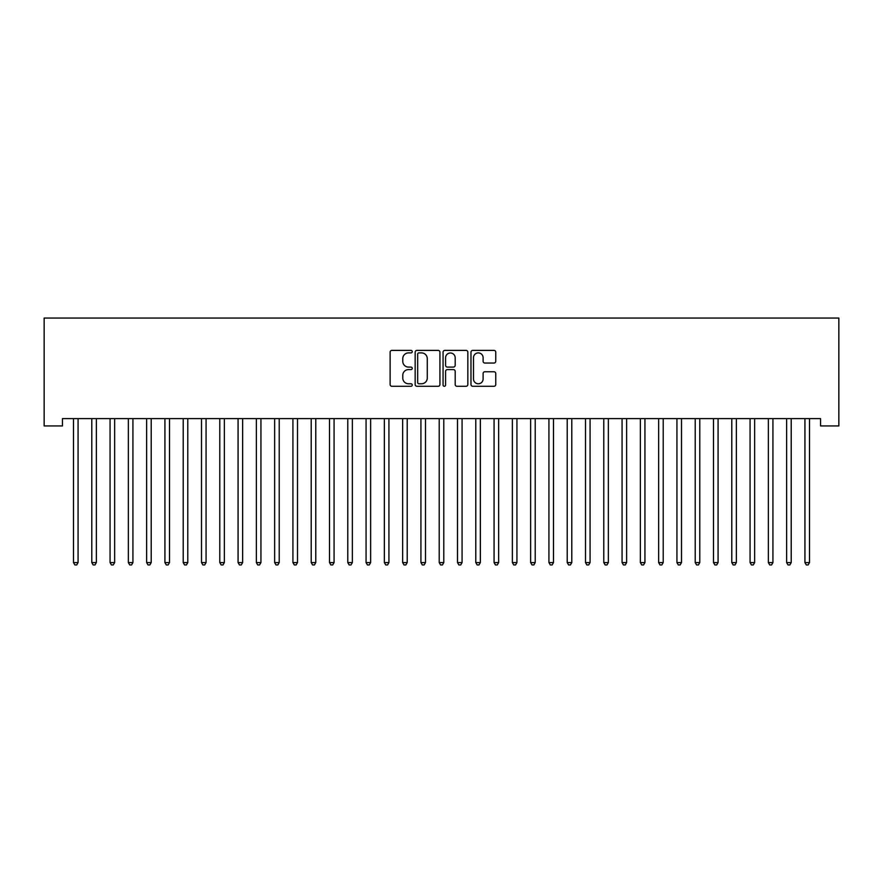 <?xml version="1.0" encoding="UTF-8"?>
<svg xmlns="http://www.w3.org/2000/svg" width="883" height="883" viewBox="0 0 883 883"><rect width="100%" height="100%" fill="white"/><g stroke="black" fill="none" stroke-linecap="round" stroke-linejoin="round"><path stroke-width="1.32" d="M412.24 351.644A1.258 1.258 0 0 0 410.992 350.385L391.92 350.385A1.799 1.799 0 0 0 390.12 352.185L390.12 384.491A1.799 1.799 0 0 0 391.92 386.29L410.992 386.29A1.258 1.258 0 0 0 412.24 385.032A1.258 1.258 0 0 0 410.992 383.774L408.52 383.774A5.74 5.74 0 0 1 402.78 378.034L402.78 375.341A5.74 5.74 0 0 1 408.52 369.591L410.992 369.591A1.258 1.258 0 0 0 412.24 368.343A1.258 1.258 0 0 0 410.992 367.085L408.52 367.085A5.74 5.74 0 0 1 402.78 361.335L402.78 358.641A5.74 5.74 0 0 1 408.52 352.902L410.992 352.902A1.258 1.258 0 0 0 412.24 351.644M493.95 363.045A1.799 1.799 0 0 0 495.749 361.246L495.749 352.185A1.799 1.799 0 0 0 493.95 350.385L472.78 350.385A1.799 1.799 0 0 0 470.981 352.185L470.981 384.491A1.799 1.799 0 0 0 472.78 386.29L493.95 386.29A1.799 1.799 0 0 0 495.749 384.491L495.749 373.542A1.799 1.799 0 0 0 493.95 371.754L484.888 371.754A1.799 1.799 0 0 0 483.1 373.542L483.1 378.973A4.801 4.801 0 0 1 478.299 383.774A4.801 4.801 0 0 1 473.498 378.973L473.498 357.703A4.801 4.801 0 0 1 478.299 352.902A4.801 4.801 0 0 1 483.1 357.703L483.1 361.246A1.799 1.799 0 0 0 484.888 363.045L493.95 363.045M820.561 418.619L62.439 418.619L62.439 425.937L44.15 425.937L44.15 318.057L838.85 318.057L838.85 425.937L820.561 425.937L820.561 418.619M439.933 352.185A1.799 1.799 0 0 0 438.134 350.385L416.953 350.385A1.799 1.799 0 0 0 415.165 352.185L415.165 384.491A1.799 1.799 0 0 0 416.953 386.29L438.134 386.29A1.799 1.799 0 0 0 439.933 384.491L439.933 352.185M444.866 350.385L466.047 350.385A1.799 1.799 0 0 1 467.835 352.185L467.835 384.491A1.799 1.799 0 0 1 466.047 386.29L456.986 386.29A1.799 1.799 0 0 1 455.186 384.491L455.186 371.39A1.799 1.799 0 0 0 453.387 369.591L447.383 369.591A1.799 1.799 0 0 0 445.584 371.39L445.584 385.032A1.258 1.258 0 0 1 444.326 386.29A1.258 1.258 0 0 1 443.067 385.032L443.067 352.185A1.799 1.799 0 0 1 444.866 350.385M418.928 352.902A1.258 1.258 0 0 0 417.67 354.16L417.67 382.516A1.258 1.258 0 0 0 418.928 383.774L421.533 383.774A5.74 5.74 0 0 0 427.273 378.034L427.273 358.641A5.74 5.74 0 0 0 421.533 352.902L418.928 352.902M455.186 357.792A4.801 4.801 0 0 0 450.385 352.99A4.801 4.801 0 0 0 445.584 357.792L445.584 365.286A1.799 1.799 0 0 0 447.383 367.085L453.387 367.085A1.799 1.799 0 0 0 455.186 365.286L455.186 357.792M78.068 419.58A1.832 1.832 0 0 1 78.201 418.895A1.832 1.832 0 0 0 78.068 419.58L78.068 562.57L73.499 562.57L73.499 419.58A1.832 1.832 0 0 0 73.366 418.895A1.832 1.832 0 0 1 73.499 419.58M78.068 562.57L76.7 564.943L74.867 564.943L73.499 562.57M96.357 419.58A1.832 1.832 0 0 1 96.49 418.895A1.832 1.832 0 0 0 96.357 419.58L96.357 562.57L91.788 562.57L91.788 419.58A1.832 1.832 0 0 0 91.655 418.895A1.832 1.832 0 0 1 91.788 419.58M114.647 419.58A1.832 1.832 0 0 1 114.779 418.895A1.832 1.832 0 0 0 114.647 419.58L114.647 562.57L110.066 562.57L110.066 419.58A1.832 1.832 0 0 0 109.933 418.895A1.832 1.832 0 0 1 110.066 419.58M96.357 562.57L94.989 564.943L93.157 564.943L91.788 562.57M114.647 562.57L113.267 564.943L111.446 564.943L110.066 562.57M132.925 419.58A1.832 1.832 0 0 1 133.057 418.895A1.832 1.832 0 0 0 132.925 419.58L132.925 562.57L128.355 562.57L128.355 419.58A1.832 1.832 0 0 0 128.223 418.895A1.832 1.832 0 0 1 128.355 419.58M151.214 419.58A1.832 1.832 0 0 1 151.346 418.895A1.832 1.832 0 0 0 151.214 419.58L151.214 562.57L146.644 562.57L146.644 419.58A1.832 1.832 0 0 0 146.512 418.895A1.832 1.832 0 0 1 146.644 419.58M132.925 562.57L131.556 564.943L129.724 564.943L128.355 562.57M151.214 562.57L149.845 564.943L148.013 564.943L146.644 562.57M169.503 419.58A1.832 1.832 0 0 1 169.635 418.895A1.832 1.832 0 0 0 169.503 419.58L169.503 562.57L164.922 562.57L164.922 419.58A1.832 1.832 0 0 0 164.79 418.895A1.832 1.832 0 0 1 164.922 419.58M169.503 562.57L168.123 564.943L166.302 564.943L164.922 562.57M187.781 419.58A1.832 1.832 0 0 1 187.913 418.895A1.832 1.832 0 0 0 187.781 419.58L187.781 562.57L183.211 562.57L183.211 419.58A1.832 1.832 0 0 0 183.079 418.895A1.832 1.832 0 0 1 183.211 419.58M187.781 562.57L186.412 564.943L184.58 564.943L183.211 562.57M206.07 419.58A1.832 1.832 0 0 1 206.203 418.895A1.832 1.832 0 0 0 206.07 419.58L206.07 562.57L201.501 562.57L201.501 419.58A1.832 1.832 0 0 0 201.368 418.895A1.832 1.832 0 0 1 201.501 419.58M224.359 419.58A1.832 1.832 0 0 1 224.492 418.895A1.832 1.832 0 0 0 224.359 419.58L224.359 562.57L219.79 562.57L219.79 419.58A1.832 1.832 0 0 0 219.657 418.895A1.832 1.832 0 0 1 219.79 419.58M242.637 419.58A1.832 1.832 0 0 1 242.77 418.895A1.832 1.832 0 0 0 242.637 419.58L242.637 562.57L238.068 562.57L238.068 419.58A1.832 1.832 0 0 0 237.935 418.895A1.832 1.832 0 0 1 238.068 419.58M260.927 419.58A1.832 1.832 0 0 1 261.059 418.895A1.832 1.832 0 0 0 260.927 419.58L260.927 562.57L256.357 562.57L256.357 419.58A1.832 1.832 0 0 0 256.225 418.895A1.832 1.832 0 0 1 256.357 419.58M279.216 419.58A1.832 1.832 0 0 1 279.348 418.895A1.832 1.832 0 0 0 279.216 419.58L279.216 562.57L274.646 562.57L274.646 419.58A1.832 1.832 0 0 0 274.514 418.895A1.832 1.832 0 0 1 274.646 419.58M292.792 418.895A1.832 1.832 0 0 1 292.924 419.58A1.832 1.832 0 0 0 292.792 418.895L292.692 418.619M311.081 418.895A1.832 1.832 0 0 1 311.213 419.58A1.832 1.832 0 0 0 311.081 418.895L310.971 418.619M329.37 418.895A1.832 1.832 0 0 1 329.502 419.58A1.832 1.832 0 0 0 329.37 418.895L329.26 418.619M347.648 418.895A1.832 1.832 0 0 1 347.781 419.58A1.832 1.832 0 0 0 347.648 418.895L347.549 418.619M370.639 419.58A1.832 1.832 0 0 1 370.772 418.895A1.832 1.832 0 0 0 370.639 419.58L370.639 562.57L366.07 562.57L366.07 419.58A1.832 1.832 0 0 0 365.937 418.895A1.832 1.832 0 0 1 366.07 419.58M384.226 418.895A1.832 1.832 0 0 1 384.359 419.58A1.832 1.832 0 0 0 384.226 418.895L384.116 418.619M407.218 419.58A1.832 1.832 0 0 1 407.35 418.895A1.832 1.832 0 0 0 407.218 419.58L407.218 562.57L402.648 562.57L402.648 419.58A1.832 1.832 0 0 0 402.516 418.895A1.832 1.832 0 0 1 402.648 419.58M425.496 419.58A1.832 1.832 0 0 1 425.628 418.895A1.832 1.832 0 0 0 425.496 419.58L425.496 562.57L420.926 562.57L420.926 419.58A1.832 1.832 0 0 0 420.794 418.895A1.832 1.832 0 0 1 420.926 419.58M443.785 419.58A1.832 1.832 0 0 1 443.917 418.895A1.832 1.832 0 0 0 443.785 419.58L443.785 562.57L439.215 562.57L439.215 419.58A1.832 1.832 0 0 0 439.083 418.895A1.832 1.832 0 0 1 439.215 419.58M462.074 419.58A1.832 1.832 0 0 1 462.206 418.895A1.832 1.832 0 0 0 462.074 419.58L462.074 562.57L457.504 562.57L457.504 419.58A1.832 1.832 0 0 0 457.372 418.895A1.832 1.832 0 0 1 457.504 419.58M480.352 419.58A1.832 1.832 0 0 1 480.484 418.895A1.832 1.832 0 0 0 480.352 419.58L480.352 562.57L475.782 562.57L475.782 419.58A1.832 1.832 0 0 0 475.65 418.895A1.832 1.832 0 0 1 475.782 419.58M498.641 419.58A1.832 1.832 0 0 1 498.774 418.895A1.832 1.832 0 0 0 498.641 419.58L498.641 562.57L494.072 562.57L494.072 419.58A1.832 1.832 0 0 0 493.939 418.895A1.832 1.832 0 0 1 494.072 419.58M516.93 419.58A1.832 1.832 0 0 1 517.063 418.895A1.832 1.832 0 0 0 516.93 419.58L516.93 562.57L512.361 562.57L512.361 419.58A1.832 1.832 0 0 0 512.228 418.895A1.832 1.832 0 0 1 512.361 419.58M535.219 419.58A1.832 1.832 0 0 1 535.352 418.895A1.832 1.832 0 0 0 535.219 419.58L535.219 562.57L530.639 562.57L530.639 419.58A1.832 1.832 0 0 0 530.506 418.895A1.832 1.832 0 0 1 530.639 419.58M553.498 419.58A1.832 1.832 0 0 1 553.63 418.895A1.832 1.832 0 0 0 553.498 419.58L553.498 562.57L548.928 562.57L548.928 419.58A1.832 1.832 0 0 0 548.796 418.895A1.832 1.832 0 0 1 548.928 419.58M571.787 419.58A1.832 1.832 0 0 1 571.919 418.895A1.832 1.832 0 0 0 571.787 419.58L571.787 562.57L567.217 562.57L567.217 419.58A1.832 1.832 0 0 0 567.085 418.895A1.832 1.832 0 0 1 567.217 419.58M206.07 562.57L204.701 564.943L202.869 564.943L201.501 562.57M224.359 562.57L222.98 564.943L221.158 564.943L219.79 562.57M242.637 562.57L241.269 564.943L239.448 564.943L238.068 562.57M260.927 562.57L259.558 564.943L257.726 564.943L256.357 562.57M279.216 562.57L277.847 564.943L276.015 564.943L274.646 562.57M297.737 418.619L297.626 418.895A1.832 1.832 0 0 0 297.505 419.58L297.505 562.57L292.924 562.57L292.924 419.58M297.505 562.57L296.125 564.943L294.304 564.943L292.924 562.57M316.026 418.619L315.915 418.895A1.832 1.832 0 0 0 315.783 419.58L315.783 562.57L311.213 562.57L311.213 419.58M315.783 562.57L314.414 564.943L312.582 564.943L311.213 562.57M334.315 418.619L334.204 418.895A1.832 1.832 0 0 0 334.072 419.58L334.072 562.57L329.502 562.57L329.502 419.58M334.072 562.57L332.703 564.943L330.871 564.943L329.502 562.57M352.593 418.619L352.494 418.895A1.832 1.832 0 0 0 352.361 419.58L352.361 562.57L347.781 562.57L347.781 419.58M352.361 562.57L350.981 564.943L349.16 564.943L347.781 562.57M370.639 562.57L369.271 564.943L367.438 564.943L366.07 562.57M389.171 418.619L389.061 418.895A1.832 1.832 0 0 0 388.928 419.58L388.928 562.57L384.359 562.57L384.359 419.58M388.928 562.57L387.56 564.943L385.728 564.943L384.359 562.57M407.218 562.57L405.838 564.943L404.017 564.943L402.648 562.57M425.496 562.57L424.127 564.943L422.295 564.943L420.926 562.57M443.785 562.57L442.416 564.943L440.584 564.943L439.215 562.57M462.074 562.57L460.705 564.943L458.873 564.943L457.504 562.57M480.352 562.57L478.983 564.943L477.162 564.943L475.782 562.57M498.641 562.57L497.272 564.943L495.44 564.943L494.072 562.57M516.93 562.57L515.562 564.943L513.729 564.943L512.361 562.57M535.219 562.57L533.84 564.943L532.019 564.943L530.639 562.57M553.498 562.57L552.129 564.943L550.297 564.943L548.928 562.57M571.787 562.57L570.418 564.943L568.586 564.943L567.217 562.57M590.076 419.58A1.832 1.832 0 0 1 590.208 418.895A1.832 1.832 0 0 0 590.076 419.58L590.076 562.57L585.495 562.57L585.495 419.58A1.832 1.832 0 0 0 585.374 418.895A1.832 1.832 0 0 1 585.495 419.58M590.076 562.57L588.696 564.943L586.875 564.943L585.495 562.57M608.354 419.58A1.832 1.832 0 0 1 608.486 418.895A1.832 1.832 0 0 0 608.354 419.58L608.354 562.57L603.784 562.57L603.784 419.58A1.832 1.832 0 0 0 603.652 418.895A1.832 1.832 0 0 1 603.784 419.58M608.354 562.57L606.985 564.943L605.153 564.943L603.784 562.57M626.643 419.58A1.832 1.832 0 0 1 626.775 418.895A1.832 1.832 0 0 0 626.643 419.58L626.643 562.57L622.074 562.57L622.074 419.58A1.832 1.832 0 0 0 621.941 418.895A1.832 1.832 0 0 1 622.074 419.58M626.643 562.57L625.274 564.943L623.442 564.943L622.074 562.57M644.932 419.58A1.832 1.832 0 0 1 645.065 418.895A1.832 1.832 0 0 0 644.932 419.58L644.932 562.57L640.363 562.57L640.363 419.58A1.832 1.832 0 0 0 640.23 418.895A1.832 1.832 0 0 1 640.363 419.58M644.932 562.57L643.552 564.943L641.731 564.943L640.363 562.57M663.21 419.58A1.832 1.832 0 0 1 663.343 418.895A1.832 1.832 0 0 0 663.21 419.58L663.21 562.57L658.641 562.57L658.641 419.58A1.832 1.832 0 0 0 658.508 418.895A1.832 1.832 0 0 1 658.641 419.58M663.21 562.57L661.842 564.943L660.02 564.943L658.641 562.57M681.499 419.58A1.832 1.832 0 0 1 681.632 418.895A1.832 1.832 0 0 0 681.499 419.58L681.499 562.57L676.93 562.57L676.93 419.58A1.832 1.832 0 0 0 676.797 418.895A1.832 1.832 0 0 1 676.93 419.58M681.499 562.57L680.131 564.943L678.299 564.943L676.93 562.57M699.789 419.58A1.832 1.832 0 0 1 699.921 418.895A1.832 1.832 0 0 0 699.789 419.58L699.789 562.57L695.219 562.57L695.219 419.58A1.832 1.832 0 0 0 695.087 418.895A1.832 1.832 0 0 1 695.219 419.58M699.789 562.57L698.42 564.943L696.588 564.943L695.219 562.57M718.078 419.58A1.832 1.832 0 0 1 718.21 418.895A1.832 1.832 0 0 0 718.078 419.58L718.078 562.57L713.497 562.57L713.497 419.58A1.832 1.832 0 0 0 713.365 418.895A1.832 1.832 0 0 1 713.497 419.58M718.078 562.57L716.698 564.943L714.877 564.943L713.497 562.57M736.356 419.58A1.832 1.832 0 0 1 736.488 418.895A1.832 1.832 0 0 0 736.356 419.58L736.356 562.57L731.786 562.57L731.786 419.58A1.832 1.832 0 0 0 731.654 418.895A1.832 1.832 0 0 1 731.786 419.58M736.356 562.57L734.987 564.943L733.155 564.943L731.786 562.57M754.645 419.58A1.832 1.832 0 0 1 754.777 418.895A1.832 1.832 0 0 0 754.645 419.58L754.645 562.57L750.075 562.57L750.075 419.58A1.832 1.832 0 0 0 749.943 418.895A1.832 1.832 0 0 1 750.075 419.58M754.645 562.57L753.276 564.943L751.444 564.943L750.075 562.57M772.934 419.58A1.832 1.832 0 0 1 773.067 418.895A1.832 1.832 0 0 0 772.934 419.58L772.934 562.57L768.353 562.57L768.353 419.58A1.832 1.832 0 0 0 768.221 418.895A1.832 1.832 0 0 1 768.353 419.58M772.934 562.57L771.554 564.943L769.733 564.943L768.353 562.57M791.212 419.58A1.832 1.832 0 0 1 791.345 418.895A1.832 1.832 0 0 0 791.212 419.58L791.212 562.57L786.643 562.57L786.643 419.58A1.832 1.832 0 0 0 786.51 418.895A1.832 1.832 0 0 1 786.643 419.58M791.212 562.57L789.844 564.943L788.011 564.943L786.643 562.57M809.501 419.58A1.832 1.832 0 0 1 809.634 418.895A1.832 1.832 0 0 0 809.501 419.58L809.501 562.57L804.932 562.57L804.932 419.58A1.832 1.832 0 0 0 804.799 418.895A1.832 1.832 0 0 1 804.932 419.58M809.501 562.57L808.133 564.943L806.3 564.943L804.932 562.57"/></g></svg>
